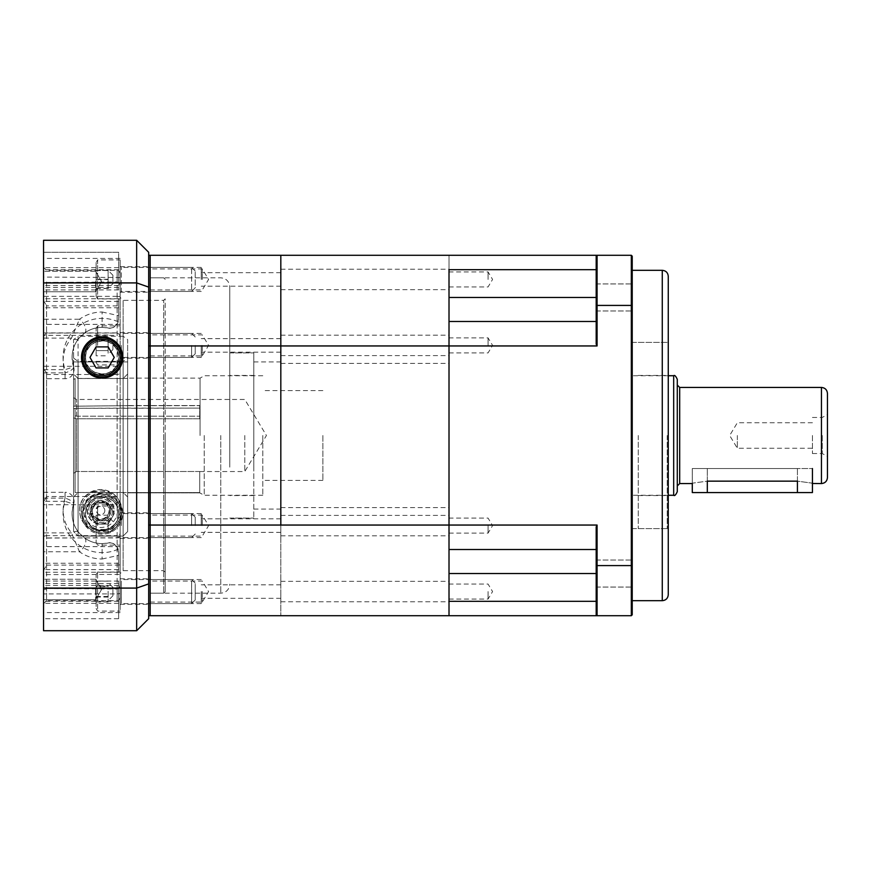 <?xml version="1.0" encoding="UTF-8"?>
<svg xmlns="http://www.w3.org/2000/svg" width="871" height="871" viewBox="0 0 871 871"><rect width="100%" height="100%" fill="white"/><g stroke="black" fill="none" stroke-linecap="round" stroke-linejoin="round"><path stroke-width="0.65" stroke-dasharray="4.36 3.27" d="M667.219 435.5L667.219 528.61L667.219 435.5M668.264 435.5L668.264 340.888L668.264 435.5M668.264 594.686L668.264 276.314M632.226 435.5L632.226 600.685L632.226 435.5M488.065 591.561L488.065 599.074L488.065 591.561M449.011 591.561L449.011 601.774L449.011 591.561M488.065 525.605L488.065 533.117L488.065 525.605M449.011 525.605L449.011 535.817L449.011 525.605M488.065 279.439L488.065 271.926L488.065 279.439M449.011 279.439L449.011 269.226L449.011 279.439M488.065 345.395L488.065 337.883L488.065 345.395M449.011 345.395L449.011 355.608L449.011 345.395M596.189 549.514L449.011 549.514L596.189 549.514L596.189 526.846L596.189 601.317L596.189 549.514L449.011 549.514L449.011 573.543L449.011 345.95L597.081 345.95L597.081 305.416L631.323 305.416L631.323 565.584L597.081 565.584L597.081 525.05L449.011 525.05L449.011 255.29L449.011 321.486L449.011 269.683L596.189 269.683L596.189 310.969L596.189 256.194L596.189 344.154L596.189 321.486L449.011 321.486L449.011 345.95L280.821 345.95L280.821 525.05L150.171 525.05L150.171 615.71L631.323 615.71L632.226 614.806L632.226 256.194L631.323 255.29L150.171 255.29L150.171 525.05L150.171 345.95L280.821 345.95L280.821 255.29L280.821 615.71L280.821 525.05L449.011 525.05L449.011 615.71L449.011 573.543L449.011 601.317L596.189 601.317L596.189 614.806L596.189 601.317M632.226 573.543L632.226 587.065L632.226 573.543M632.226 297.457L632.226 283.935L632.226 297.457M449.044 530.526L449.044 532.987L449.011 530.526M449.011 533.063L449.011 532.475M449.011 321.486L596.189 321.486L449.011 321.486M631.323 255.29L631.323 305.416L632.226 305.699M596.189 305.699L597.081 305.416L597.081 255.29L596.189 256.194L596.189 269.683M632.226 565.301L631.323 565.584L631.323 615.71M597.081 615.71L597.081 565.584L596.189 565.301L596.189 614.806L597.081 615.71L596.189 614.806M597.081 525.05A187.526 132.599 -90 0 1 596.189 526.846L596.189 565.301M596.189 321.486L596.189 344.154A187.526 132.599 -90 0 1 597.081 345.95M596.189 256.194L597.081 255.29M449.044 530.624L449.044 532.987L449.011 530.624M449.044 532.344L449.044 529.982L449.011 532.344M449.044 532.758L449.011 530.21M449.044 529.906L449.011 530.472M449.044 530.472L449.044 533.063M822.257 435.5L822.257 453.519L822.257 435.5M827.45 435.5L827.45 414.476L827.45 435.5M677.279 491.669L677.279 379.331M677.279 385.047L677.279 435.5M827.45 477.548L827.45 393.452M737.345 435.5L737.345 448.26L737.345 435.5M812.436 435.5L812.436 453.519L812.436 435.5M797.411 492.561L797.411 481.151C816.78 483.775 816.78 483.775 797.411 481.151C816.78 483.775 816.78 483.775 797.411 481.151L797.411 468.533L692.293 468.533L812.436 468.533L692.293 468.533L797.411 468.533L797.411 481.151L707.317 481.151C687.938 483.775 687.938 483.775 707.317 481.151L707.317 468.533L707.317 492.561L812.436 492.561M692.293 492.561L707.317 492.561M638.236 435.5L638.236 528.61L638.236 435.5M229.759 435.5L229.759 286.831L229.759 435.5M253.788 435.5L253.788 518.093L253.788 435.5M280.821 435.5L280.821 509.089L280.821 435.5M150.171 435.5L150.171 593.184L150.171 435.5M201.234 279.439L201.234 267.419L201.234 279.439M150.171 279.439L150.171 266.668L150.171 279.439M280.821 279.439L280.821 269.226L280.821 279.439M201.234 345.395L201.234 357.415L201.234 345.395M150.171 345.395L150.171 358.166L150.171 345.395M280.821 345.395L280.821 355.608L280.821 345.395M201.234 591.561L201.234 603.581L201.234 591.561M150.171 591.561L150.171 604.332L150.171 591.561M280.821 591.561L280.821 601.774L280.821 591.561M201.234 525.605L201.234 513.585L201.234 525.605M150.171 525.605L150.171 512.834L150.171 525.605M280.821 525.605L280.821 535.817L280.821 525.605M202.279 345.395L202.279 355.912L202.279 345.395M202.279 279.439L202.279 268.921L202.279 279.439M202.279 525.605L202.279 515.088L202.279 525.605M202.279 591.561L202.279 602.079L202.279 591.561M76.583 416.196L76.583 399.462L76.583 416.196L73.589 415.325L76.583 416.196L199.731 416.196L76.583 416.196M73.589 415.325L73.589 397.72L73.589 415.325M73.589 406.202L73.589 379.484L73.589 406.202L127.645 405.668L73.589 406.202M199.731 405.668L199.731 418.799L76.583 418.799L76.583 471.505L73.589 473.247L73.589 417.928L76.583 418.799L73.589 417.928L73.589 408.804L73.589 473.247L76.583 471.505L76.583 418.799L199.731 418.799L199.731 405.548L127.645 405.679L127.645 378.134L127.645 405.548L199.731 405.548L127.645 405.668L199.731 405.668M73.589 491.494L73.589 408.804L73.589 491.494L75.091 492.55L127.645 492.55L75.091 492.55L73.589 491.494M199.731 471.505L76.583 471.505L199.731 471.505L199.731 492.561L199.731 471.505M127.645 408.281L127.645 492.55L127.645 408.281L75.091 408.281L127.645 408.107L127.645 492.844L127.645 408.107L199.731 408.107L127.645 408.27M75.091 408.281L73.589 408.804L75.091 408.281L75.091 492.55L75.091 408.281M199.731 416.196L199.731 418.799L199.731 416.196M244.784 435.5L244.784 471.538L244.784 435.5M322.869 435.5L322.869 480.4L322.869 435.5M262.802 435.5L262.802 495.272L262.802 435.5M204.239 435.5L204.239 495.272L204.239 435.5M200.069 435.5L200.069 378.134L200.069 435.5M127.645 492.844L199.731 492.866L127.645 492.844M75.091 405.679L75.091 378.439L75.091 405.679M100.611 500.379C115.255 502.632 113.47 520.074 100.611 520.793C87.753 520.074 85.968 502.632 100.611 500.379L100.611 500.379A10.212 10.212 180 0 1 109.463 515.697A10.212 10.212 180 0 1 91.771 515.697A10.212 10.212 180 0 1 100.611 500.379M100.611 497.069A13.511 13.511 180 0 1 112.315 517.341A13.511 13.511 180 0 1 88.907 517.341A13.511 13.511 180 0 1 100.611 497.069L100.611 497.069A13.511 13.511 180 0 1 112.315 517.341A13.511 13.511 180 0 1 88.907 517.341A13.511 13.511 180 0 1 100.611 497.069M100.611 489.567C114.907 492.485 121.918 499.497 121.635 510.591C121.232 519.268 117.335 525.561 109.92 529.437L91.313 529.437C83.899 525.561 79.99 519.268 79.588 510.591C79.315 499.497 86.316 492.485 100.611 489.567M91.313 529.437A21.024 21.024 180 0 1 84.226 497.428A21.024 21.024 180 0 1 117.008 497.428A21.024 21.024 180 0 1 109.92 529.437M123.138 361.367L78.085 361.367L78.085 536.068L123.138 536.068L127.645 531.56L123.138 536.068L123.138 361.367L127.645 358.09L127.645 339.548L123.138 336.271L123.138 536.068L78.085 536.068L78.085 336.271L73.589 339.548L73.589 531.56L73.589 496.993L73.589 531.56L78.085 536.068L73.589 531.56L73.589 339.548M123.138 336.271L78.085 336.271M127.645 358.09L127.645 531.56L127.645 496.993L123.138 492.485L123.138 378.515L78.085 378.515L78.085 492.485L123.138 492.485L78.085 492.485L73.589 496.993L73.589 361.911L73.589 496.993L78.085 492.485L78.085 378.515L123.138 378.515L123.138 492.485L127.645 496.993L127.645 531.56L127.645 339.548M127.645 496.993L127.645 361.911L127.645 496.993M127.645 361.911L73.589 361.911L127.645 361.911M78.085 378.515L73.589 374.007L78.085 378.515M127.645 374.007L123.138 378.515L127.645 374.007M73.589 358.09L78.085 361.367M253.788 458.505L253.788 375.434L253.788 458.505M229.759 458.505L229.759 375.434L229.759 458.505M253.788 467.139L253.788 352.907L253.788 467.139M229.759 467.139L229.759 352.907L229.759 467.139M104.825 510.591A4.203 4.203 180 0 1 98.51 514.228A4.203 4.203 180 0 1 98.51 506.944A4.203 4.203 180 0 1 104.825 510.591M105.119 502.785A9.015 9.015 180 0 1 105.119 518.387A9.015 9.015 180 0 1 91.607 510.591A9.015 9.015 180 0 1 105.119 502.785L109.626 505.387L109.626 515.784L100.611 520.989L91.607 515.784L91.607 505.387L100.611 500.183L105.119 502.785M112.631 510.591A12.009 12.009 180 0 1 94.612 520.989A12.009 12.009 180 0 1 94.612 500.183A12.009 12.009 180 0 1 112.631 510.591A12.009 12.009 180 0 1 94.612 520.989A12.009 12.009 180 0 1 94.612 500.183A12.009 12.009 180 0 1 112.631 510.591L112.631 510.591M109.027 510.591A8.405 8.405 180 0 1 96.409 517.864A8.405 8.405 180 0 1 96.409 503.307A8.405 8.405 180 0 1 109.027 510.591M83.692 510.591A16.919 16.919 180 0 1 109.071 495.937A16.919 16.919 180 0 1 109.071 525.246A16.919 16.919 180 0 1 83.692 510.591M81.09 510.591A19.521 19.521 180 0 1 100.611 491.059A19.521 19.521 180 0 1 120.133 510.591A19.521 19.521 180 0 1 100.611 530.112A19.521 19.521 180 0 1 81.09 510.591M120.133 510.591A19.521 19.521 180 0 1 90.856 527.488A19.521 19.521 180 0 1 90.856 493.683A19.521 19.521 180 0 1 120.133 510.591L120.133 510.591M109.626 510.591L109.626 515.784L100.611 520.989L91.607 515.784L91.607 505.387L100.611 500.183L109.626 505.387L109.626 510.591M449.011 435.5L449.011 507.586L449.011 435.5M165.185 572.16L163.683 570.657L123.138 570.657L120.133 573.662L120.133 297.338L123.138 300.343L123.138 570.657L123.138 300.343L163.683 300.343L163.683 570.657L163.683 300.343L165.185 298.84L165.185 572.16L165.185 298.84M165.185 435.5L165.185 591.681L165.185 435.5M163.683 435.5L163.683 593.184L163.683 435.5M120.133 297.338L120.133 573.662M120.133 537.745L43.55 538.082L43.55 535.698L44.203 535.643L46.555 537.93L117.139 537.93C119.479 537.069 120.481 535.284 120.133 532.551L120.133 499.508C120.481 497.668 119.479 496.677 117.139 496.524L46.555 496.524L46.555 305.895L117.139 305.895C119.479 306.211 120.481 306.102 120.133 305.558L120.133 286.483C120.481 284.392 119.479 282.89 117.139 281.997L46.109 282.422L43.55 281.181L43.55 277.087L120.133 277.501M46.109 372.255L43.55 368.607L43.55 366.288L120.133 366.332L120.133 371.492C120.481 373.332 119.479 374.323 117.139 374.476L46.555 374.476L46.109 372.255M43.55 535.698L43.55 603.69L43.55 589.819L43.55 593.913L117.139 593.913L120.133 593.499L120.133 584.517C120.481 586.608 119.479 588.11 117.139 589.003L46.109 588.578L117.139 588.578L117.139 600.685L46.555 600.685L46.555 537.93M43.55 603.69L46.555 600.685L46.555 589.003L43.55 589.819M102.114 532.878A19.282 19.282 0 0 1 85.412 503.95A19.282 19.282 0 0 1 118.815 503.95A19.282 19.282 0 0 1 102.114 532.878M102.114 534.184A20.599 20.599 0 0 1 84.28 503.286A20.599 20.599 0 0 1 119.958 503.286A20.599 20.599 0 0 1 102.114 534.184M46.555 374.476L46.555 565.105L117.139 565.105L117.139 520.912C114.275 526.661 109.278 529.797 102.114 530.297C80.611 530.57 79.882 497.297 102.114 496.884C109.136 497.308 114.145 500.433 117.139 506.269L117.139 366.288M117.139 520.912C119.392 516.144 119.392 511.266 117.139 506.269L117.139 520.912M102.114 530.297A16.712 16.712 0 0 1 87.644 505.234A16.712 16.712 0 0 1 116.583 505.234A16.712 16.712 0 0 1 102.114 530.297M82.832 357.415A19.282 19.282 0 0 0 111.76 374.116A19.282 19.282 0 0 0 111.76 340.713A19.282 19.282 0 0 0 82.832 357.415M120.133 296.597L117.139 296.358L117.139 350.088C111.02 334.061 83.246 341.214 85.412 357.415C83.431 373.528 110.791 380.921 117.139 364.731L117.139 504.712L120.133 504.668M118.826 357.415L117.139 364.731L117.139 350.088L118.826 357.415M85.412 357.415A16.712 16.712 0 0 0 110.475 371.884A16.712 16.712 0 0 0 110.475 342.945A16.712 16.712 0 0 0 85.412 357.415M118.206 549.166A39.043 39.043 0 0 1 65.053 501.304L73.61 504.135A30.039 30.039 0 0 0 107.895 543.069C112.675 541.468 116.257 544.419 118.641 551.909L118.641 572.258L118.641 551.909A9.015 9.015 0 0 0 118.206 549.166C115.93 544.299 112.49 542.263 107.895 543.069L102.114 543.624C95.734 543.569 89.92 541.718 84.694 538.049L78.575 532.246C72.271 524.222 70.616 514.848 73.61 504.135A9.015 9.015 0 0 0 65.053 492.289L65.053 498.114C61.155 511.255 63.311 522.84 71.52 532.889L79.457 551.757L43.55 551.757L43.55 492.289L43.55 551.757M118.206 321.835A39.043 39.043 0 0 0 65.053 369.696L73.61 366.865A30.039 30.039 0 0 1 107.895 327.932C112.675 329.521 116.257 326.581 118.641 319.091L118.641 298.742L118.641 319.091A9.015 9.015 0 0 1 118.206 321.835C115.93 326.701 112.49 328.737 107.895 327.932L102.114 327.376C95.734 327.431 89.92 329.282 84.694 332.951L78.575 338.754C74.34 344.143 72.173 350.36 72.086 357.415L73.61 366.865A9.015 3.038 161.7 0 1 65.053 372.886C61.155 359.745 63.311 348.16 71.52 338.111L79.457 319.243L43.55 319.243L43.55 378.711L43.55 319.243M43.55 285.536L43.55 252.285L43.55 285.536L118.641 285.536L118.641 289.934L118.641 252.285L43.55 252.285L118.641 252.285L118.641 285.536M118.641 618.715L43.55 618.715L43.55 581.066L43.55 618.715L118.641 618.715L118.641 581.066L118.641 618.715M120.133 591.561L120.133 604.332L120.133 591.561M120.133 525.605L120.133 545.126L120.133 525.605M120.133 279.439L120.133 266.668L120.133 279.439M117.139 574.642L117.139 565.105C119.479 564.789 120.481 564.898 120.133 565.442L120.133 574.403L43.55 574.642L43.55 593.913M120.133 574.403L120.133 593.499M120.133 345.395L120.133 364.916L120.133 345.395M95.658 589.471L95.658 599.683L95.658 589.471M43.55 589.471L43.55 599.683L43.55 589.471M95.658 281.529L95.658 291.741L95.658 281.529M43.55 281.529L43.55 291.741L43.55 281.529M120.133 371.492L120.133 565.442M46.555 281.997L46.555 333.07L117.139 333.07C119.479 333.931 120.481 335.716 120.133 338.449L120.133 333.255L117.139 332.918L43.55 332.918L43.55 324.371L43.55 366.288M120.133 333.255L120.133 366.332M117.139 593.913L117.139 588.578C118.902 588.622 119.904 587.272 120.133 584.517L120.133 532.551C120.078 534.946 119.077 535.981 117.139 535.643L117.139 538.082M120.133 499.508L120.133 305.558M117.139 277.087L117.139 282.422C118.902 282.378 119.904 283.728 120.133 286.483L120.133 338.449C120.579 336.554 119.577 335.52 117.139 335.357L117.139 332.918M148.669 615.71L150.171 615.71L150.171 525.05L148.669 525.05L148.669 615.71L148.669 345.95L148.669 525.05M148.669 345.95L150.171 345.95L150.171 255.29L148.669 255.29L148.669 345.95L148.669 255.29M43.55 630.724L136.66 630.724L148.669 618.715L148.669 252.285L136.66 240.276L43.55 240.276L43.55 282.912L136.66 282.912L136.66 588.088L43.55 588.088L43.55 630.724M43.55 282.912L43.55 588.088M136.66 240.276L136.66 282.912L148.669 287.103M148.669 583.897L136.66 588.088L136.66 630.724M117.139 296.358L43.55 296.358L43.55 277.087M43.55 296.358L43.55 504.712L117.139 504.712M43.55 538.082L43.55 504.712M43.55 574.642L43.55 368.607M43.55 332.918L43.55 281.181M84.694 332.951A9.015 4.518 54.5 0 0 85.14 326.658A9.015 4.518 54.5 0 0 79.457 319.243C86.262 314.475 93.818 312.058 102.114 311.992L102.114 327.376M78.575 338.754A9.015 4.126 38.4 0 1 71.52 338.111L43.55 338.111M84.694 538.049A9.015 4.518 125.5 0 1 85.14 544.342A9.015 4.518 125.5 0 1 79.457 551.757C86.262 556.525 93.818 558.942 102.114 559.008L102.114 543.624M78.575 532.246A9.015 4.126 141.6 0 0 71.52 532.889L43.55 532.889M43.55 498.114L65.053 498.114A9.015 3.038 18.3 0 1 71.825 501.304A9.015 3.038 18.3 0 1 73.61 504.135M46.555 496.524L43.55 502.393M43.55 300.408L46.555 305.895M46.555 333.07L44.203 335.357L117.139 335.357L117.139 270.315L117.139 282.422L46.109 282.422M43.55 570.592L46.555 565.105M85.598 357.415A16.516 16.516 0 0 1 110.377 343.109A16.516 16.516 0 0 1 110.377 371.721A16.516 16.516 0 0 1 85.598 357.415M82.593 357.415A19.521 19.521 0 0 0 111.88 374.312A19.521 19.521 0 0 0 111.88 340.507A19.521 19.521 0 0 0 82.593 357.415M96.05 367.921L108.189 367.921L114.253 357.415L108.189 346.898L96.05 346.898L89.974 357.415L96.05 367.921M112.925 587.86L112.925 595.764L112.925 587.86M108.124 591.267L108.124 601.959L108.124 591.267M120.133 579.912L120.133 604.779L120.133 579.912M191.62 580.968L191.62 603.581L191.62 580.968M195.224 584.147L195.224 599.977L195.224 584.147M96.115 606.488L96.115 574.642L96.115 606.488M97.617 608.775L97.617 572.04L97.617 608.775M120.133 574.348L120.133 611.083L120.133 574.348M96.115 586.662L96.115 601.959L96.115 581.164L96.115 586.662L108.124 586.662M108.124 581.164L96.115 581.164M108.124 586.074L96.115 586.074M108.124 596.472L96.115 596.472M108.124 601.959L96.115 601.959M108.124 597.06L96.115 597.06M112.925 525.605L112.925 529.808L112.925 525.605M108.124 517.799L108.124 525.605L108.124 517.799M108.124 533.411L108.124 525.605L108.124 533.411M191.62 525.605L191.62 513.585L191.62 525.605M195.224 525.605L195.224 517.189L195.224 525.605M96.115 525.605L96.115 542.524L96.115 525.605M97.617 525.605L97.617 506.084L97.617 525.605M108.124 525.605L108.124 530.809L108.124 525.605M96.115 536.003L96.115 530.809L96.115 536.003L108.124 536.003M96.115 520.401L96.115 530.809L96.115 515.197L96.115 520.401L108.124 520.401L96.115 520.401M108.124 530.809L96.115 530.809L108.124 530.809M108.124 515.197L96.115 515.197M112.925 283.641L112.925 275.236L112.925 283.641L108.124 288.443L108.124 270.424L108.124 288.53L108.124 270.348L108.124 288.443M120.133 292.645L120.133 266.221L120.133 292.645L121.341 291.447L121.341 267.419L121.341 291.447L191.62 291.447L191.62 267.419L191.62 291.447L195.224 287.844L195.224 271.023L195.224 287.844M96.115 262.519L96.115 296.358L96.115 262.519L97.617 259.917L97.617 298.96L97.617 259.917L120.133 259.917L120.133 298.96L120.133 259.917M96.115 279.602L96.115 270.348L96.115 288.53L96.115 279.602L108.124 279.602M108.124 288.53L96.115 288.53M108.124 288.366L96.115 288.366M108.124 279.275L96.115 279.275M108.124 270.348L96.115 270.348M108.124 270.511L96.115 270.511M112.925 345.395L112.925 349.598L112.925 345.395M108.124 337.589L108.124 345.395L108.124 337.589M108.124 353.201L108.124 345.395L108.124 353.201M191.62 345.395L191.62 357.415L191.62 345.395M195.224 345.395L195.224 353.811L195.224 345.395M96.115 345.395L96.115 328.476L96.115 345.395M97.617 345.395L97.617 325.874L97.617 345.395M108.124 345.395L108.124 340.191L108.124 345.395M96.115 355.804L96.115 350.599L96.115 355.804L108.124 355.804M96.115 340.191L96.115 350.599L96.115 334.997L96.115 340.191L108.124 340.191L96.115 340.191M108.124 350.599L96.115 350.599L108.124 350.599M108.124 334.997L96.115 334.997M118.641 513.585A16.516 16.516 0 0 0 93.861 499.279A16.516 16.516 0 0 0 93.861 527.891A16.516 16.516 0 0 0 118.641 513.585M121.635 513.585A19.521 19.521 0 0 1 92.359 530.493A19.521 19.521 0 0 1 92.359 496.688A19.521 19.521 0 0 1 121.635 513.585A19.521 19.521 0 0 0 92.359 496.688A19.521 19.521 0 0 0 92.359 530.493A19.521 19.521 0 0 0 121.635 513.585M108.189 524.102L96.05 524.102L89.974 513.585L96.05 503.079L108.189 503.079L114.253 513.585L108.189 524.102L96.05 524.102L89.974 513.585L96.05 503.079L108.189 503.079L114.253 513.585L108.189 524.102M662.265 270.315L662.265 600.685M596.189 573.543L449.011 573.543M596.189 297.457L449.011 297.457M673.675 375.728L673.675 495.272M679.685 483.557L679.685 387.443M821.44 387.443L821.44 483.557M220.755 435.5L220.755 593.184L220.755 435.5M199.731 492.561L127.645 492.561L199.731 492.561M113.829 510.591A13.217 13.217 180 0 1 94.003 522.034A13.217 13.217 180 0 1 94.003 499.137A13.217 13.217 180 0 1 113.829 510.591M120.133 597.691C118.87 600.457 117.868 601.458 117.139 600.685L117.139 535.643L44.203 535.643M102.114 559.008L118.641 555.339M102.114 311.992L118.641 315.661M118.641 287.463L43.55 287.463M43.55 372.886L65.053 372.886L65.053 378.711L65.053 369.696L43.55 369.696M118.641 601.273L43.55 601.273M118.641 603.331L43.55 603.331M118.641 583.537L43.55 583.537M118.641 585.464L43.55 585.464M118.641 307.746L43.55 307.746M118.641 301.377L43.55 301.377M118.641 267.669L43.55 267.669M118.641 269.727L43.55 269.727M118.641 563.254L43.55 563.254M118.641 569.623L43.55 569.623M43.55 492.289L65.053 492.289L65.053 501.304L43.55 501.304M121.341 580.968L121.341 603.581L121.341 580.968M121.341 525.605L121.341 513.585L121.341 525.605M121.341 345.395L121.341 357.415L121.341 345.395M120.133 513.585A18.019 18.019 0 0 1 93.11 529.198A18.019 18.019 0 0 1 93.11 497.983A18.019 18.019 0 0 1 120.133 513.585M632.226 528.61L667.219 528.61L668.264 530.112M632.226 342.39L667.219 342.39L668.264 340.888M449.011 599.074L488.065 599.074L492.572 591.561L488.065 584.06L449.011 584.06M449.011 533.117L488.065 533.117L492.572 525.605L488.065 518.093L449.011 518.093M449.011 286.94L488.065 286.94L492.572 279.439L488.065 271.926L449.011 271.926M449.011 352.907L488.065 352.907L492.572 345.395L488.065 337.883L449.011 337.883M596.189 587.065L632.226 587.065L596.189 587.065M596.189 560.031L632.226 560.031L596.189 560.031M596.189 310.969L632.226 310.969L596.189 310.969M596.189 283.935L632.226 283.935L596.189 283.935M812.436 453.519L822.257 453.519L827.45 456.524M812.436 417.481L822.257 417.481L827.45 414.476M812.436 422.74L737.345 422.74L729.68 435.5L737.345 448.26L812.436 448.26M668.264 375.728L632.226 375.728M668.264 495.272L632.226 495.272M692.293 468.533L692.293 483.557L692.293 468.533M812.436 468.533L812.436 483.557M638.236 495.566L668.264 495.566M638.236 375.434L668.264 375.434M638.236 528.61L668.264 528.61M638.236 342.39L668.264 342.39M165.185 591.681L163.683 593.184L150.171 593.184L220.755 593.184C226.231 592.65 229.225 589.645 229.759 584.169M165.185 279.319L163.683 277.816L150.171 277.816L220.755 277.816C226.231 278.35 229.225 281.355 229.759 286.831M229.759 518.093L253.788 518.093L229.759 518.093M229.759 352.907L253.788 352.907L229.759 352.907M253.788 509.089L280.821 509.089M253.788 361.911L280.821 361.911M201.234 267.419L150.171 267.419M201.234 291.447L150.171 291.447M280.821 272.677L201.234 272.677M280.821 286.189L201.234 286.189M201.234 333.386L150.171 333.386M201.234 357.415L150.171 357.415M280.821 338.634L201.234 338.634M280.821 352.156L201.234 352.156M201.234 579.553L150.171 579.553M201.234 603.581L150.171 603.581M280.821 584.811L201.234 584.811M280.821 598.323L201.234 598.323M201.234 513.585L150.171 513.585M201.234 537.614L150.171 537.614M280.821 518.844L201.234 518.844M280.821 532.366L201.234 532.366M150.171 355.912L202.279 355.912L208.594 345.395L202.279 334.889L150.171 334.889M150.171 289.945L202.279 289.945L208.594 279.439L202.279 268.921L150.171 268.921M150.171 536.111L202.279 536.111L208.594 525.605L202.279 515.088L150.171 515.088M150.171 602.079L202.279 602.079L208.594 591.561L202.279 581.055L150.171 581.055M199.731 471.538L244.784 471.538L266.439 435.5L244.784 399.462L76.583 399.462L73.589 397.72M322.869 390.6L262.802 390.6M322.869 480.4L262.802 480.4M262.802 375.728L204.239 375.728L200.069 378.134L127.645 378.134M262.802 495.272L204.239 495.272L199.731 492.866M127.645 378.439L75.091 378.439L73.589 379.484M253.788 375.434L229.759 375.434M253.788 495.566L229.759 495.566M280.821 507.586L449.011 507.586M280.821 363.414L449.011 363.414M280.821 535.817L449.011 535.817M280.821 515.392L449.011 515.392M280.821 289.651L449.011 289.651M280.821 269.226L449.011 269.226M280.821 355.608L449.011 355.608M280.821 335.183L449.011 335.183M280.821 601.774L449.011 601.774M280.821 581.349L449.011 581.349M118.641 289.934L43.55 289.934M73.61 366.865A9.015 9.015 0 0 1 65.053 378.711L43.55 378.711M120.133 604.332L150.171 604.332M120.133 578.801L150.171 578.801M120.133 538.365L150.171 538.365M120.133 512.834L150.171 512.834M120.133 292.199L150.171 292.199M120.133 266.668L150.171 266.668M120.133 612.585L43.55 612.585M120.133 358.166L150.171 358.166M120.133 332.635L150.171 332.635M95.658 579.259L43.55 579.259L95.658 579.259L101.559 589.471L95.658 599.683L43.55 599.683L95.658 599.683L101.559 589.471L95.658 579.259M95.658 271.317L43.55 271.317L95.658 271.317L101.559 281.529L95.658 291.741L43.55 291.741L95.658 291.741L101.559 281.529L95.658 271.317M120.133 324.371L43.55 324.371M120.133 273.309C118.87 270.543 117.868 269.542 117.139 270.315L46.555 270.315L43.55 267.31M120.133 258.415L43.55 258.415M120.133 546.629L43.55 546.629M118.641 581.066L43.55 581.066M118.641 298.742L43.55 298.742M118.641 572.258L43.55 572.258M112.925 587.359L108.124 582.557M112.925 595.764L108.124 600.576M195.224 583.156L191.62 579.553L121.341 579.553L120.133 578.344M195.224 599.977L191.62 603.581L121.341 603.581L120.133 604.779M96.115 608.481L97.617 611.083L120.133 611.083M96.115 574.642L97.617 572.04L120.133 572.04M112.925 521.402L108.124 516.59M112.925 529.808L108.124 534.609M195.224 534.01L191.62 537.614L121.341 537.614L120.133 538.822M195.224 517.189L191.62 513.585L121.341 513.585L120.133 512.388M96.115 542.524L97.617 545.126L120.133 545.126M96.115 508.686L97.617 506.084L120.133 506.084M112.925 275.236L108.124 270.424M195.224 271.023L191.62 267.419L121.341 267.419L120.133 266.221M96.115 296.358L97.617 298.96L120.133 298.96M112.925 341.192L108.124 336.391M112.925 349.598L108.124 354.41M195.224 353.811L191.62 357.415L121.341 357.415L120.133 358.612M195.224 336.99L191.62 333.386L121.341 333.386L120.133 332.178M96.115 362.314L97.617 364.916L120.133 364.916M96.115 328.476L97.617 325.874L120.133 325.874"/><path stroke-width="1.31" d="M668.264 435.5L668.264 594.686C667.915 598.333 665.912 600.337 662.265 600.685L662.265 270.315C665.912 270.663 667.915 272.667 668.264 276.314L668.264 435.5M596.189 549.514L449.011 549.514L449.011 525.05L597.081 525.05L597.081 565.584L631.323 565.584L631.323 305.416L597.081 305.416L597.081 345.95L449.011 345.95L449.011 615.71L449.011 601.317L596.189 601.317M596.189 269.683L449.011 269.683L449.011 345.95L449.011 321.486L596.189 321.486M597.081 255.29L631.323 255.29L631.323 305.416L632.226 305.699L632.226 614.806L631.323 615.71L150.171 615.71L150.171 255.29L597.081 255.29L597.081 305.416L596.189 305.699L596.189 256.194L597.081 255.29L596.189 256.194M631.323 255.29L632.226 256.194L632.226 305.699M631.323 615.71L631.323 565.584L632.226 565.301M596.189 565.301L597.081 565.584L597.081 615.71L596.189 614.806L596.189 526.846A187.526 132.599 -90 0 0 597.081 525.05M597.081 345.95A187.526 132.599 -90 0 0 596.189 344.154L596.189 305.699M597.081 615.71L596.189 614.806M677.279 435.5L677.279 491.669C675.787 494.968 674.579 496.165 673.675 495.272L673.675 375.728C674.579 374.835 675.787 376.032 677.279 379.331L677.279 435.5L677.279 385.047L679.685 387.443L679.685 483.557L677.279 485.953M827.45 435.5L827.45 477.548C827.091 481.195 825.087 483.198 821.44 483.557L821.44 387.443C825.087 387.802 827.091 389.805 827.45 393.452L827.45 435.5M821.44 483.557L812.251 483.492M707.317 492.561L707.317 481.151C687.938 483.775 687.938 483.775 707.317 481.151L797.411 481.151L797.411 492.561L692.293 492.561L692.293 483.557L679.685 483.557M812.436 468.533L812.436 492.561L797.411 492.561M280.821 525.05L280.821 345.95L150.171 345.95L150.171 525.05L449.011 525.05L449.011 345.95L280.821 345.95L280.821 255.29L280.821 525.05M81.515 357.415A20.599 20.599 0 0 0 112.413 375.249A20.599 20.599 0 0 0 112.413 339.57A20.599 20.599 0 0 0 81.515 357.415M148.669 255.29L150.171 255.29L150.171 345.95L148.669 345.95M148.669 525.05L150.171 525.05L150.171 615.71L148.669 615.71M43.55 588.088L136.66 588.088L136.66 282.912L43.55 282.912L43.55 240.276L136.66 240.276L136.66 282.912L148.669 287.103L148.669 618.715L136.66 630.724L43.55 630.724L43.55 282.912M136.66 630.724L136.66 588.088L148.669 583.897M136.66 240.276L148.669 252.285L148.669 287.103M82.593 357.415A19.521 19.521 0 0 1 111.88 340.507A19.521 19.521 0 0 1 111.88 374.312A19.521 19.521 0 0 1 82.593 357.415M96.05 367.921L108.189 367.921L114.253 357.415L108.189 346.898L96.05 346.898L89.974 357.415L96.05 367.921M596.189 573.543L449.011 573.543M596.189 297.457L449.011 297.457M84.095 357.415A18.019 18.019 0 0 0 111.129 373.017A18.019 18.019 0 0 0 111.129 341.802A18.019 18.019 0 0 0 84.095 357.415M662.265 270.315L632.226 270.315M662.265 600.685L632.226 600.685M673.675 375.728L668.264 375.728M673.675 495.272L668.264 495.272M821.44 387.443L679.685 387.443"/></g></svg>
